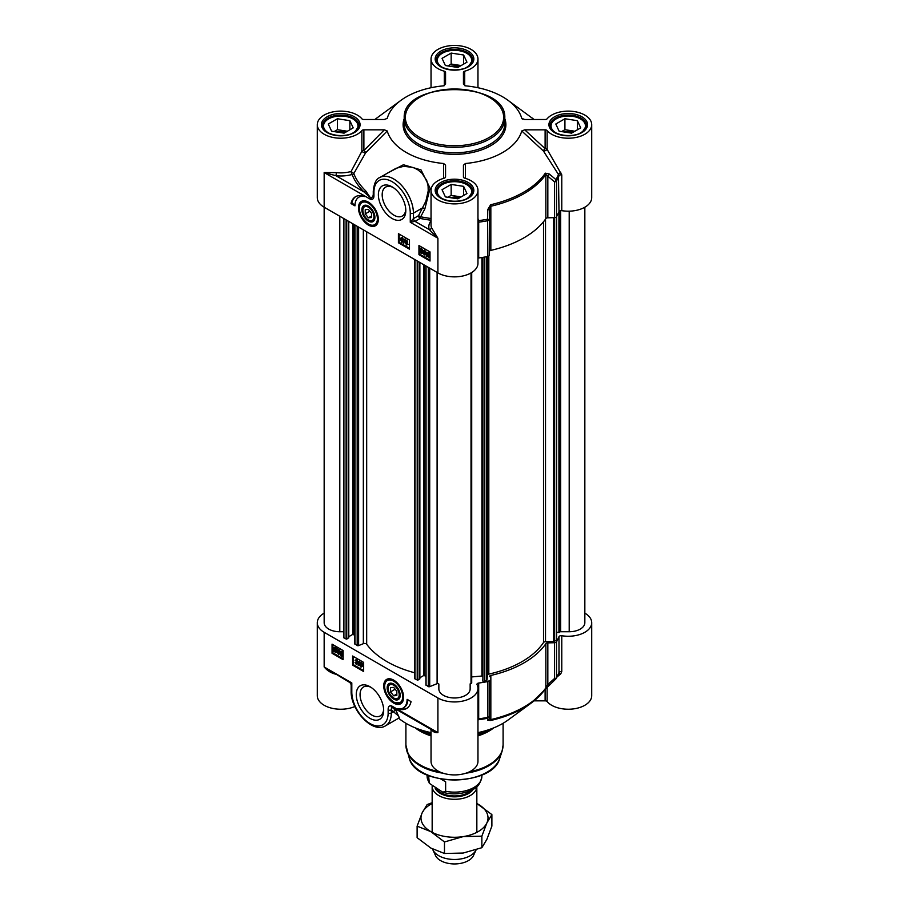 <?xml version="1.0" encoding="UTF-8"?>
<svg xmlns="http://www.w3.org/2000/svg" width="909" height="909" viewBox="0 0 909 909"><rect width="100%" height="100%" fill="white"/><g stroke="black" fill="none" stroke-linecap="round" stroke-linejoin="round"><path stroke-width="1.36" d="M374.906 217.081A8.522 4.92 60 0 1 368.884 220.273L368.884 220.273A8.522 4.92 60 0 1 368.634 220.126M362.873 210.138A8.522 4.92 60 0 1 362.861 209.843A8.522 4.92 60 0 1 368.645 206.229M368.884 220.273L368.395 219.989A7.817 4.511 60 0 1 362.861 210.411A7.817 4.511 60 0 1 368.395 207.218A7.817 4.511 60 0 1 373.929 216.797A7.817 4.511 60 0 1 368.395 219.989L368.884 220.273M368.395 217.819L365.236 213.888L365.236 209.672L368.395 209.4L371.554 213.32L371.554 217.535L368.395 217.819L371.554 216.001M365.236 213.888L369.861 211.218M362.327 201.639A13.408 7.738 60 0 1 362.486 201.537A13.408 7.738 60 0 1 365.338 200.923M377.849 222.591A13.408 7.738 60 0 1 375.883 224.762A13.408 7.738 60 0 1 375.724 224.853M368.395 221.137A9.215 5.318 -120 0 0 374.906 217.365A9.215 5.318 -120 0 0 368.395 206.082A9.215 5.318 -120 0 0 361.873 209.843A9.215 5.318 -120 0 0 368.395 221.137M571.591 133.146L559.137 131.214L555.797 124.022L564.921 118.749L577.374 120.681L580.715 127.874L571.591 133.146M577.374 120.681L577.374 129.805M574.886 131.237L564.921 129.703L561.626 131.6M564.921 118.749L564.921 129.703M573.102 132.271A9.363 5.397 0 0 0 564.262 132.01M585.975 127.862A17.873 10.317 0 0 0 586.135 126.499A17.873 10.317 0 0 0 580.896 119.193L580.896 119.193A17.873 10.317 0 0 0 580.658 119.056M555.853 119.056A17.873 10.317 0 0 0 555.615 119.193A17.873 10.317 0 0 0 550.377 126.499A17.873 10.317 0 0 0 550.536 127.862M579.84 133.293A17.203 9.931 0 0 0 580.419 118.92L580.419 118.92A17.203 9.931 0 0 0 556.092 118.92A17.203 9.931 0 0 0 556.092 132.975A17.203 9.931 0 0 0 556.672 133.293M457.841 198.821L445.376 196.889L442.035 189.697L451.159 184.425L463.624 186.356L466.965 193.549L457.841 198.821M463.624 186.356L463.624 195.48M461.124 196.912L451.159 195.378L447.876 197.276M451.159 184.425L451.159 195.378M459.34 197.946A9.363 5.397 0 0 0 450.512 197.685M472.214 193.537A17.873 10.317 0 0 0 472.373 192.174A17.873 10.317 0 0 0 467.135 184.868L467.135 184.868A17.873 10.317 0 0 0 466.896 184.732M442.104 184.732A17.873 10.317 0 0 0 441.865 184.868A17.873 10.317 0 0 0 436.627 192.174A17.873 10.317 0 0 0 436.786 193.537M466.09 198.969A17.203 9.931 0 0 0 466.669 184.595L466.669 184.595A17.203 9.931 0 0 0 442.331 184.595A17.203 9.931 0 0 0 442.331 198.651A17.203 9.931 0 0 0 442.922 198.969M457.841 67.471L445.376 65.539L442.035 58.346L451.159 53.074L463.624 55.006L466.965 62.198L457.841 67.471M463.624 55.006L463.624 64.13M461.124 65.562L451.159 64.028L447.876 65.925M451.159 53.074L451.159 64.028M459.34 66.596A9.363 5.397 0 0 0 450.512 66.334M472.214 62.187A17.873 10.317 0 0 0 472.373 60.823A17.873 10.317 0 0 0 467.135 53.517L467.135 53.517A17.873 10.317 0 0 0 466.896 53.381M442.104 53.381A17.873 10.317 0 0 0 441.865 53.517A17.873 10.317 0 0 0 436.627 60.823A17.873 10.317 0 0 0 436.786 62.187M466.09 67.618A17.203 9.931 0 0 0 466.669 53.245L466.669 53.245A17.203 9.931 0 0 0 442.331 53.245A17.203 9.931 0 0 0 442.331 67.3A17.203 9.931 0 0 0 442.922 67.618M344.079 133.146L331.626 131.214L328.285 124.022L337.409 118.749L349.863 120.681L353.203 127.874L344.079 133.146M349.863 120.681L349.863 129.805M347.374 131.237L337.409 129.703L334.114 131.6M337.409 118.749L337.409 129.703M345.59 132.271A9.363 5.397 0 0 0 336.75 132.01M358.464 127.862A17.873 10.317 0 0 0 358.623 126.499A17.873 10.317 0 0 0 353.385 119.193L353.385 119.193A17.873 10.317 0 0 0 353.147 119.056M328.342 119.056A17.873 10.317 0 0 0 328.104 119.193A17.873 10.317 0 0 0 322.865 126.499A17.873 10.317 0 0 0 323.025 127.862M352.328 133.293A17.203 9.931 0 0 0 352.908 118.92L352.908 118.92A17.203 9.931 0 0 0 328.581 118.92A17.203 9.931 0 0 0 328.581 132.975A17.203 9.931 0 0 0 329.16 133.293M561.773 210.661A23.464 13.544 0 0 0 591.714 197.639L591.714 124.669A23.464 13.544 180 0 1 573.488 137.873A23.464 13.544 180 0 1 547.127 130.555A2.238 1.295 0 0 0 545.116 129.828L545.116 148.667A2.238 0.966 -47.2 0 0 543.446 151.042A2.238 0.716 157 0 0 545.514 150.564A2.238 0.716 157 0 0 547.127 149.394A2.238 1.295 -0 0 0 545.116 148.667L524.732 129.828L521.766 130.964L543.446 151.042L558.467 174.494L558.99 211.615A2.238 1.295 180 0 1 561.773 210.661L561.773 174.858L547.127 149.394L547.127 130.555M560.808 172.29A2.238 0.591 139.5 0 0 558.467 174.494A106.694 61.596 180 0 1 555.99 179.652L549.32 174.039A2.238 0.989 130.1 0 1 547.832 176.21L554.49 181.845A2.238 1.295 0 0 0 556.513 180.948A2.238 1.738 -150.7 0 0 555.99 179.652A2.238 1 130.4 0 1 554.49 181.845L554.49 217.649A2.238 1.295 0 0 0 556.513 216.751A107.251 61.914 0 0 0 558.99 211.615M554.49 217.649L547.832 217.808L547.832 176.21L545.854 174.483A2.238 1.693 -145.4 0 0 545.332 173.165A97.763 56.438 180 0 1 490.633 204.741L487.758 209.581L487.599 220.739A2.238 1.295 -0 0 0 489.144 219.569L487.429 219.239A106.694 61.596 180 0 1 478.486 220.66L477.964 218.399M487.758 209.581L489.428 209.922L489.144 255.372L489.428 209.922L490.837 206.241A98.308 56.756 0 0 0 545.854 174.483L545.854 218.626A2.238 1.295 180 0 1 547.832 217.808M545.854 218.626A98.308 56.756 180 0 1 490.837 250.384L490.837 206.241A2.238 0.67 77.1 0 0 490.633 204.741M489.428 251.532A2.238 1.295 180 0 1 490.837 250.384M477.964 258.156A2.238 1.295 180 0 1 478.691 257.963A107.251 61.914 0 0 0 487.599 256.543A2.238 1.295 0 0 0 489.144 255.372M361.873 130.555L361.873 151.269L351.101 171.483A23.464 13.544 180 0 1 336.387 172.642L324.161 172.562L335.978 175.732A25.691 14.839 0 0 0 352.09 174.471A104.967 60.608 0 0 0 364.123 191.992A2.238 1.568 134.3 0 0 365.623 190.788A103.228 59.596 180 0 1 353.794 173.562L351.101 171.483A2.238 0.807 -105.9 0 0 352.09 174.471A2.238 1.784 158.7 0 0 353.794 173.562L365.611 152.848A2.238 1 44.6 0 0 363.884 150.542L363.884 129.828A2.238 1.295 0 0 0 361.873 130.555A23.464 13.544 180 0 1 335.512 137.873A23.464 13.544 180 0 1 317.286 124.669L317.286 197.639A23.464 13.544 0 0 0 324.161 207.218L437.911 272.893A23.464 13.544 0 0 0 463.476 275.836A23.464 13.544 0 0 0 477.964 263.326L477.964 190.345A23.464 13.544 180 0 1 454.5 203.889A23.464 13.544 180 0 1 431.036 190.345A23.464 13.544 180 0 1 444.296 178.153A2.238 1.295 0 0 0 445.558 176.982L445.558 165.154L443.603 163.506L443.569 178.357M402.255 240.181L401.619 240.521L402.255 241.612L402.903 241.294M402.426 241.567L401.789 241.885L401.142 240.794L401.778 240.453L402.255 241.612M402.255 237.874L401.46 238.328L402.267 239.737L403.062 239.272M402.585 239.544L401.801 240.01L400.983 238.601L401.778 238.147L402.267 239.737M400.483 238.317L402.255 237.419L400.96 238.044L402.255 237.419L403.562 239.567L402.801 240.283L403.403 241.555L401.789 242.351L400.483 238.317L401.789 237.692L403.085 239.84L402.335 240.555L402.926 241.828L401.789 242.351M403.403 241.555L402.267 242.078L403.403 241.555M400.653 240.499L401.233 239.919M401.119 240.226L401.71 239.646M403.698 243.51L404.846 239.453M405.312 239.181L404.448 239.226M407.198 242.169L406.414 240.828L405.607 241.317L406.721 242.783L405.789 243.487L406.425 244.566L407.63 244.544L406.437 245.032L405.096 241.021L406.425 240.374L407.198 242.169M406.414 240.828L405.607 241.317L406.721 242.783M406.891 240.555L406.084 241.044M407.198 242.51L406.664 243.237M406.596 243.192L405.789 243.487L407.618 243.885L406.902 244.294M407.062 242.919L406.255 243.214M407.618 243.885L408.107 244.271L406.437 245.032M408.107 244.271L406.914 244.76L408.107 244.271M405.289 243.18L405.823 242.578M405.755 242.908L406.3 242.305M405.096 241.021L406.891 240.101L407.675 242.385M405.562 240.749L406.891 240.101L405.562 240.749M427.196 252.838L427.207 255.077M426.73 255.349L426.503 254.065L427.855 253.032L428.73 253.918L426.73 255.349M426.923 252.918L427.855 253.032M426.957 255.793L428.968 254.361L429.207 255.656L427.844 256.702L426.957 255.793L429.003 256.633M428.98 254.406L427.435 255.52M426.185 256.349L426.526 252.35L429.775 253.77L429.173 257.395L426.651 256.077M426.787 252.248L430.014 253.122M430.014 253.668L429.298 254.111M429.775 253.838L430.014 254.44M430.014 256.724L429.389 257.213M424.651 252.884L424.014 253.213L424.651 254.315L425.298 253.986M424.821 254.259L424.185 254.588L423.537 253.486L424.173 253.157L424.651 254.315M424.651 250.577L423.855 251.032L424.662 252.429L425.457 251.975M424.98 252.248L424.196 252.702L423.378 251.304L424.173 250.85L424.662 252.429M422.878 251.02L424.651 250.111L423.355 250.748L424.651 250.111L425.957 252.259L425.196 252.986L425.798 254.259L424.185 255.054L422.878 251.02L424.185 250.384L425.48 252.543L424.73 253.259L425.321 254.531L424.185 255.054M425.798 254.259L424.662 254.781L425.798 254.259M423.037 253.202L423.628 252.622M423.514 252.929L424.105 252.35M421.912 251.407L421.128 252.816L420.333 250.498L421.117 249.077L421.912 251.407M421.594 248.805L420.81 250.225L422.128 252.52M421.117 253.281L419.833 250.202L421.117 248.623L422.412 251.691L421.117 253.281L422.128 253.179M420.583 248.441L422.492 249.339L422.878 251.418L421.594 252.997M420.787 248.248L421.594 248.35M399.199 234.136L399.199 242.339L409.47 248.271M419.742 245.987L419.742 254.202L430.014 260.133M418.947 245.532L430.014 251.918L430.014 261.042L418.947 254.656L418.947 245.532M418.947 254.656L419.742 254.202M398.415 233.67L409.47 240.056L409.47 249.18L398.415 242.794L398.415 233.67M398.415 242.794L399.199 242.339M351.01 203.571A23.679 13.669 60 0 1 355.521 196.696A23.679 13.669 60 0 1 364.611 196.549A18.987 10.965 -120 0 0 358.896 197.162A18.987 10.965 -120 0 0 354.964 205.854L351.01 203.571L351.806 203.116L354.987 204.957M355.919 196.48A23.679 13.669 -120 0 0 351.806 203.116M358.896 197.162L359.691 196.708A18.987 10.965 60 0 1 362.327 195.855M431.036 218.512A103.228 59.596 180 0 1 420.674 216.785L418.526 215.683L413.425 218.626L410.266 222.273L415.004 221.364L420.106 218.421A104.967 60.608 0 0 0 431.036 220.228M437.865 238.203L431.445 227.523A2.238 1.795 -18.1 0 1 429.253 229.591L437.865 238.203M336.387 172.642L335.978 175.732L364.123 191.992L370.315 197.639L365.623 190.788M370.315 197.639L370.145 199.105L370.497 197.719A90.582 51.608 -120.6 0 1 371.292 198.026L371.633 197.344M361.873 151.269A2.238 0.636 -157.9 0 0 363.543 152.382A2.238 0.636 -157.9 0 0 365.611 152.848L387.234 130.964L384.371 129.828L363.884 150.542A2.238 1.295 0 0 0 361.873 151.269M465.431 178.369L465.408 163.506A68.152 39.348 0 0 0 521.766 130.964M524.732 129.828L545.116 129.828M522.561 119.102L521.766 118.375L524.732 119.511L545.116 119.511A2.238 1.295 0 0 0 547.127 118.784A23.464 13.544 180 0 1 573.488 111.466A23.464 13.544 180 0 1 591.714 124.669M463.442 84.117L463.442 72.356L463.442 84.117L465.408 85.832A68.152 39.348 0 0 1 508.04 100.331A68.152 39.348 0 0 1 521.766 118.375L522.027 118.761M317.286 124.669A23.464 13.544 180 0 1 335.512 111.466A23.464 13.544 180 0 1 361.873 118.784A2.238 1.295 0 0 0 363.884 119.511L384.268 119.511L387.234 118.375A68.152 39.348 0 0 1 400.96 100.331A68.152 39.348 0 0 1 443.592 85.832L445.558 84.117L445.558 72.356A2.238 1.295 0 0 0 444.296 71.197A23.464 13.544 180 0 1 431.036 58.994A23.464 13.544 180 0 1 454.5 45.45A23.464 13.544 180 0 1 477.964 58.994A23.464 13.544 180 0 1 464.704 71.197A2.238 1.295 0 0 0 463.442 72.356M363.884 129.828L384.371 129.828M387.234 130.964A68.152 39.348 0 0 0 443.603 163.506M445.558 171.017L445.558 176.982M465.408 163.506L463.442 165.222L463.442 176.982A2.238 1.295 0 0 0 464.704 178.153A23.464 13.544 180 0 1 477.964 190.345M549.32 174.039L545.332 173.165M478.691 257.963L478.691 222.171L477.964 220.762M431.036 220.785A25.691 14.839 0 0 0 429.253 229.591L415.004 221.364A2.238 1.295 -120 0 1 413.425 218.626L413.425 213.149A27.929 16.123 -120 0 0 401.233 185.038A27.929 16.123 -120 0 0 379.712 177.562L396.029 168.313L403.778 166.302L412.925 167.426L417.447 169.54L421.753 172.915L426.707 180.437L428.082 185.913L428.219 190.867L425.867 201.219L418.526 215.683A2.238 1.295 60 0 0 420.106 218.421A2.238 0.602 -78.7 0 0 420.674 216.785L424.867 208.854L430.082 188.14L421.049 169.938L403.414 164.756L386.791 173.471M343.568 631.744L339.796 631.744A15.646 9.033 180 0 1 324.161 622.722L324.161 172.562L370.145 199.105A87.98 50.79 60 0 1 371.099 199.469A2.238 1.488 -69.2 0 1 371.292 198.026L372.917 196.435L373.269 194.401A2.238 1.295 180 0 1 373.269 194.401L373.269 191.254A2.238 1.295 180 0 0 373.929 192.174A25.691 14.839 60 0 1 392.097 181.686A25.691 14.839 60 0 1 410.266 213.149A2.238 1.295 0 0 0 413.425 213.149L422.765 207.763L424.867 208.854M371.099 199.469C373.088 199.491 374.019 198.117 373.929 195.321A2.238 1.295 180 0 1 373.269 194.412M392.097 218.49A19.384 11.192 -120 0 0 405.8 210.57A19.384 11.192 -120 0 0 392.097 186.834A19.384 11.192 -120 0 0 378.383 194.753A19.384 11.192 -120 0 0 392.097 218.49M368.395 225.08A14.055 8.113 -120 0 0 377.678 223.057A14.055 8.113 -120 0 0 375.417 209.547A14.055 8.113 -120 0 0 364.85 200.844A14.055 8.113 -120 0 0 358.623 210.047A14.055 8.113 -120 0 0 368.395 225.08M405.766 209.422A16.703 9.647 60 0 1 402.335 216.035A16.703 9.647 60 0 1 393.983 215.206A16.703 9.647 60 0 1 383.075 200.48A16.703 9.647 60 0 1 385.643 187.106A16.703 9.647 60 0 1 393.074 187.447M400.187 695.055A8.522 4.92 60 0 1 394.165 698.26A8.522 4.92 60 0 1 393.915 698.101M388.143 688.124A8.522 4.92 60 0 1 388.143 687.829A8.522 4.92 60 0 1 393.927 684.216M393.677 685.204A7.817 4.511 60 0 1 399.199 694.783A7.817 4.511 60 0 1 393.677 697.976A7.817 4.511 60 0 1 388.143 688.397A7.817 4.511 60 0 1 393.677 685.204M390.518 687.659L393.677 687.374L396.835 691.306L396.835 695.521L393.677 695.805L390.518 691.874L390.518 687.659M390.518 691.874L395.142 689.204M393.677 695.805L396.835 693.976M403.13 700.578A13.408 7.738 60 0 1 401.164 702.737A13.408 7.738 60 0 1 401.005 702.827M387.609 679.614A13.408 7.738 60 0 1 387.757 679.523A13.408 7.738 60 0 1 390.62 678.909M393.677 684.057L393.677 684.057A9.215 5.318 -120 0 0 387.154 687.829A9.215 5.318 -120 0 0 393.677 699.112A9.215 5.318 -120 0 0 400.187 695.351A9.215 5.318 -120 0 0 393.677 684.057L393.677 684.057M584.839 613.143A23.464 13.544 180 0 1 591.714 622.722A23.464 13.544 180 0 1 561.773 635.732A2.238 1.295 0 0 0 558.99 636.686A107.251 61.914 180 0 1 556.513 641.822A2.238 1.295 180 0 1 554.49 642.72L554.49 678.523A2.238 0.886 48 0 0 555.888 678.887L555.888 678.887A2.238 0.886 48 0 0 555.99 678.728A2.238 1.738 -150.7 0 0 556.513 677.625A2.238 1.295 180 0 1 554.49 678.523L547.832 684.488A2.238 0.886 48.3 0 0 549.218 684.863A2.238 0.886 48.3 0 0 549.32 684.727L545.332 688.92A2.238 1.693 -145.4 0 0 545.616 688.636L545.616 688.636A2.238 1.693 -145.4 0 0 545.854 687.84A98.308 56.756 180 0 1 490.837 719.598L489.428 718.201L489.144 716.247A2.238 1.295 180 0 1 487.599 717.417L487.429 718.315A2.238 2.182 -8.3 0 0 489.144 716.247L489.144 680.443A2.238 1.295 180 0 1 487.599 681.614A107.251 61.914 180 0 1 478.691 683.045A2.238 1.295 0 0 0 476.964 684.295A2.238 1.295 0 0 0 477.055 684.659A23.464 13.544 180 0 1 477.964 688.397A23.464 13.544 180 0 1 463.476 700.907A23.464 13.544 180 0 1 437.911 697.976L437.911 732.631L432.559 730.302M437.911 697.976L324.161 632.3A23.464 13.544 180 0 1 317.286 622.722A23.464 13.544 180 0 1 324.161 613.143M489.144 680.443L489.428 718.201A2.238 2.193 -8.6 0 1 487.758 720.269L490.633 720.507A97.763 56.438 0 0 0 531.299 702.987A97.763 56.438 0 0 0 545.332 688.92M490.633 720.507A2.238 0.67 77.1 0 0 490.837 719.598L490.837 675.455A2.238 1.295 0 0 0 489.428 676.603M490.837 675.455A98.308 56.756 0 0 0 545.854 643.697L545.854 687.84L547.832 684.488L547.832 642.89A2.238 1.295 0 0 0 545.854 643.697M547.832 642.89L554.49 642.72M361.384 662.672L360.748 662.991L361.396 664.093L362.021 663.763M360.748 662.991L361.555 664.036L360.918 664.377L360.271 663.263L360.918 662.945M361.373 664.547L360.589 665.002L361.396 666.411L362.191 665.956M360.589 665.002L361.714 666.229L360.918 666.683L360.112 665.286L360.896 664.82M359.771 663.002L360.907 662.479L362.055 664.331L361.464 664.899L362.214 666.513L360.918 667.138L359.612 664.99L360.373 664.274L359.771 663.002L361.373 662.206L362.521 664.059L361.941 664.627L362.691 666.229L360.918 667.138M360.248 662.729L361.373 662.206L360.248 662.729M359.612 664.99L360.373 664.274M360.089 664.718L360.839 664.002M358.998 661.32L358.248 665.604L359.396 661.547M359.862 661.275L358.248 665.604M355.51 662.661L356.283 664.002L357.089 663.513L355.976 662.047L356.919 661.343L356.271 660.264L355.067 660.286L356.26 659.798L357.612 663.809L356.283 664.456L355.021 662.445L355.976 662.377L356.748 663.729L357.567 663.24M357.385 661.07L356.033 661.593M355.067 660.286L356.737 659.525L357.885 661.366L357.339 661.979L358.078 663.525L356.283 664.456M355.544 660.014L356.737 659.525L355.544 660.014M355.976 662.377L355.021 662.445M335.966 649.481L336.194 650.753L334.842 651.798L333.967 650.912L335.966 649.481M335.989 649.537L334.432 650.639L335.978 651.719M335.739 649.037L333.739 650.469L333.489 649.174L334.853 648.128L335.739 649.037M334.171 647.924L333.558 649.855M334.023 649.583L334.205 650.196M333.898 648.015L334.853 648.128M336.523 648.481L336.171 652.48L332.921 651.06L333.523 647.435L336.069 648.799L336.989 648.208L336.784 648.901M337.262 648.628L336.307 649.231M336.784 648.958L337.205 650.776L336.387 652.31M333.785 647.333L335.33 647.333L336.546 648.526M338.989 649.969L338.353 650.299L339 651.401L339.625 651.071M338.353 650.299L339.159 651.344L338.523 651.673L337.875 650.571L338.523 650.242M338.977 651.855L338.193 652.31L339 653.707L339.796 653.253M338.193 652.31L339.318 653.526L338.523 653.98L337.716 652.582L338.512 652.128M337.375 650.299L338.512 649.776L339.659 651.628L339.068 652.207L339.818 653.81L338.523 654.435L337.216 652.287L337.978 651.571L337.375 650.299L338.977 649.503L340.125 651.355L339.546 651.935L340.296 653.537L338.523 654.435M337.853 650.026L338.977 649.503L337.853 650.026M337.216 652.287L337.978 651.571M337.693 652.014L338.443 651.298M341.511 651.753L342.227 655.548M340.795 653.423L341.579 652.014L342.363 654.332L341.579 655.753L341.261 653.151M342.057 651.276L342.863 654.628L341.579 656.207L340.682 655.219L340.296 653.139L341.579 651.548L340.773 651.446L342.057 651.276L343.113 652.696M343.113 655.753L341.579 656.207M353.385 656.468L353.385 664.684L363.657 670.603M332.842 644.606L332.842 652.821L343.113 658.752M332.058 653.276L332.058 644.151L343.113 650.537L343.113 659.661L332.058 653.276L332.842 652.821M352.59 665.138L352.59 656.014L363.657 662.4L363.657 671.524L352.59 665.138L353.385 664.684M411.05 701.623A23.679 13.669 60 0 1 406.55 708.497A23.679 13.669 60 0 1 397.449 708.645A18.987 10.965 -120 0 0 403.164 708.031A18.987 10.965 -120 0 0 407.107 699.339L411.05 701.623M400.528 708.884A23.679 13.669 -120 0 0 406.937 708.259M407.868 699.782A18.987 10.965 60 0 1 403.96 707.577L403.164 708.031M351.147 684.591L351.806 682.92L350.033 682.659L351.147 684.591L351.147 691.135C350.488 709.929 372.61 734.074 385.518 725.814A27.929 16.123 -120 0 0 391.302 713.02L391.495 706.759A90.582 52.972 -119.4 0 0 392.29 707.054L393.37 707.679M350.033 682.659L324.161 666.956C327.388 670.831 331.467 673.296 336.387 674.342M432.65 730.359L392.472 707.145A2.238 1.716 -51.3 0 0 392.29 707.054L391.927 706.088L437.911 732.631C434.627 732.745 432.479 731.609 431.445 729.223M392.472 707.145L391.927 706.088A87.98 50.79 60 0 1 390.961 705.725A2.238 1.488 110.8 0 0 391.495 706.759L391.836 707.054A16544.607 8665.281 -80.5 0 0 396.131 710.713L399.324 717.758M488.758 729.7A50.268 29.02 180 0 1 477.964 734.131M431.036 734.131A50.268 29.02 180 0 1 420.242 729.7M545.116 689.34L545.116 700.85A2.238 1.295 180 0 1 547.127 701.578A23.464 13.544 0 0 0 573.488 708.895A23.464 13.544 0 0 0 591.714 695.692L591.714 622.722M545.116 700.85L534.072 700.85M558.887 673.024L556.342 678.33A2.238 2.238 0 0 1 555.888 678.887L531.299 702.987L508.04 720.03A68.152 39.348 180 0 1 477.964 732.631M431.036 729.427L431.036 761.367A23.464 13.544 0 0 0 454.5 774.911A23.464 13.544 0 0 0 477.964 761.367L477.964 688.397M431.036 732.631A68.152 39.348 180 0 1 398.642 718.235M317.286 622.722L317.286 695.692A23.464 13.544 0 0 0 330.285 707.816A23.464 13.544 0 0 0 354.874 706.509M477.964 720.337L478.691 718.849L478.691 683.045M487.758 720.269L487.429 718.315A106.694 61.596 0 0 1 478.486 719.746A2.238 2.113 39.8 0 0 477.964 719.883M558.99 636.686L558.99 672.49A2.238 1.295 180 0 1 561.773 671.535L561.773 635.732M557.115 676.887L560.808 673.774A2.238 1.352 51.8 0 0 558.83 673.16M560.808 673.774L561.773 671.535M390.961 705.725C388.984 705.702 388.041 707.077 388.143 709.872A2.238 1.295 -0 0 0 391.302 709.872A15793.171 9118.236 120 0 0 393.506 711.747A2.238 1.818 130.4 0 1 396.131 710.713M388.143 709.872L388.143 713.02A2.238 1.295 0 0 0 391.302 713.02L393.506 711.747L398.085 715.622L399.301 717.815L385.518 725.814M369.974 686.704A19.384 11.192 -120 0 0 356.271 694.624A19.384 11.192 -120 0 0 369.974 718.36A19.384 11.192 -120 0 0 383.678 710.452A19.384 11.192 -120 0 0 369.974 686.704L369.974 686.704M393.677 680.114A14.055 8.113 -120 0 0 390.131 678.818A14.055 8.113 -120 0 0 386.643 695.646A14.055 8.113 -120 0 0 402.96 701.044A14.055 8.113 -120 0 0 393.677 680.114M383.643 709.293A16.703 9.647 60 0 1 380.223 715.906A16.703 9.647 60 0 1 371.872 715.076A16.703 9.647 60 0 1 360.964 700.362A16.703 9.647 60 0 1 363.52 686.977A16.703 9.647 60 0 1 370.963 687.318M556.626 216.547L556.626 639.743A1.114 0.648 180 0 1 556.308 640.197L554.376 641.311A1.114 0.648 180 0 1 553.638 641.493L545.514 641.709A2.238 1.295 0 0 0 543.525 642.527A95.411 55.085 180 0 1 488.815 674.114A2.238 1.295 0 0 0 487.383 675.262L487.031 679.955A1.114 0.648 180 0 1 486.701 680.386L484.781 681.489A1.114 0.648 180 0 1 482.895 681.182L482.509 680.068M584.839 207.218L584.839 622.722A15.646 9.033 180 0 1 569.204 631.744L560.637 631.744A1.114 0.648 0 0 0 559.546 632.255L556.626 632.357M348.647 637.675L346.749 639.141L343.897 637.857A1.114 0.648 180 0 1 343.568 637.402L343.568 218.433M354.828 635.232L352.749 634.391L348.772 636.686M414.663 672.774A95.411 55.085 180 0 1 366.679 644.242A2.238 1.295 0 0 0 363.339 643.686L358.612 645.595A1.114 0.648 180 0 1 357.18 645.526L354.964 643.879M419.742 678.728L417.845 680.182L414.993 678.898A1.114 0.648 180 0 1 414.663 678.444L414.663 259.474M425.935 676.273L423.844 675.444L419.867 677.739M471.714 683.068L471.714 272.518L471.714 683.068L471.021 683.363A1.114 0.648 0 0 0 470.146 684L470.146 688.942A15.646 9.033 180 0 1 454.5 697.976A15.646 9.033 180 0 1 438.854 688.942L438.854 684.193A1.114 0.648 0 0 0 437.104 683.659L429.707 686.647A1.114 0.648 180 0 1 428.287 686.579L426.06 684.931M482.509 675.978L471.714 676.932M476.839 786.603A22.339 12.896 180 0 1 462.897 798.363A22.339 12.896 180 0 1 438.706 795.523A22.339 12.896 180 0 1 432.161 786.399A22.339 12.896 180 0 1 432.161 786.24M445.637 781.797L440.831 779.013L445.637 781.797L445.637 791.284L442.785 792.205L429.321 783.331L428.605 775.57M476.123 849.813A22.339 12.896 180 0 1 476.089 849.892A22.339 12.896 180 0 1 460.295 859.028A22.339 12.896 180 0 1 438.706 855.699A22.339 12.896 180 0 1 432.911 849.892A22.339 12.896 180 0 1 432.559 848.995M476.089 849.892L473.498 855.505A19.657 11.351 180 0 1 459.602 863.55A19.657 11.351 180 0 1 440.592 860.618A19.657 11.351 180 0 1 435.502 855.505L432.911 849.892M432.161 803.499A33.519 19.35 0 0 0 422.128 812.919A33.519 19.35 0 0 0 430.798 831.61A33.519 19.35 0 0 0 463.17 836.61A33.519 19.35 0 0 0 486.872 822.929A33.519 19.35 0 0 0 478.202 804.238A33.519 19.35 0 0 0 476.839 803.499L491.883 814.589L486.872 822.929L481.861 836.166L463.17 836.61L444.478 841.95L430.798 831.61L417.117 826.156L422.128 812.919L427.139 804.567L432.161 802.704M417.117 826.156L417.117 837.678L430.798 848.029L444.478 853.483L463.17 853.04L481.861 847.699L486.872 839.348L491.883 826.122L491.883 814.589M444.478 841.95L444.478 853.483M481.861 836.166L481.861 847.699M404.232 118.284A50.268 29.02 0 0 0 418.947 138.804A50.268 29.02 0 0 0 473.737 145.099A50.268 29.02 0 0 0 504.768 118.284C507.461 80.106 401.528 80.117 404.232 118.284L404.232 123.76A50.268 29.02 180 0 0 418.947 144.281A50.268 29.02 180 0 0 473.737 150.576A50.268 29.02 180 0 0 504.768 123.76L504.768 118.284M419.742 137.441A49.154 28.384 180 0 1 419.742 97.308A49.154 28.384 180 0 1 489.258 97.308A49.154 28.384 180 0 1 489.258 137.441A49.154 28.384 180 0 1 419.742 137.441M368.872 224.284A13.408 7.738 -120 0 0 375.576 224.943A13.408 7.738 -120 0 0 378.326 219.478M368.27 202.071A13.408 7.738 -120 0 0 362.168 201.718C358.316 204.98 358.214 210.161 361.884 217.285C367.554 224.728 372.111 227.273 375.576 224.943L375.883 224.762M368.395 224.012A12.737 7.352 -120 0 0 377.394 218.808A12.737 7.352 -120 0 0 368.395 203.207A12.737 7.352 -120 0 0 359.385 208.411A12.737 7.352 -120 0 0 368.395 224.012M353.624 118.147A18.214 10.51 180 0 1 358.953 125.578L355.089 131.714C352.328 134.691 338.864 138.213 327.638 132.509C324.229 130.407 322.525 128.101 322.536 125.578A18.214 10.51 180 0 1 333.773 115.875A18.214 10.51 180 0 1 353.624 118.147M467.374 183.823A18.214 10.51 180 0 1 472.714 191.254L468.851 197.389C466.078 200.366 452.625 203.889 441.388 198.185C437.979 196.094 436.275 193.776 436.286 191.254A18.214 10.51 180 0 1 447.535 181.55A18.214 10.51 180 0 1 467.374 183.823M581.135 118.147A18.214 10.51 180 0 1 586.464 125.578L582.601 131.714C579.84 134.691 566.375 138.213 555.149 132.509C551.729 130.407 550.036 128.101 550.047 125.578A18.214 10.51 180 0 1 561.285 115.875A18.214 10.51 180 0 1 581.135 118.147M467.374 52.472A18.214 10.51 180 0 1 472.714 59.903L468.851 66.039C466.078 69.016 452.625 72.538 441.388 66.834C437.979 64.732 436.275 62.426 436.286 59.903A18.214 10.51 180 0 1 447.535 50.2A18.214 10.51 180 0 1 467.374 52.472M410.266 213.149L410.266 222.273L437.911 238.238L437.911 272.893M440.831 198.242A19.328 11.158 0 0 0 473.169 193.231A19.328 11.158 0 0 0 449.501 179.573A19.328 11.158 0 0 0 440.831 198.242M554.592 132.566A19.328 11.158 0 0 0 586.919 127.555A19.328 11.158 0 0 0 563.25 113.898A19.328 11.158 0 0 0 554.592 132.566M440.831 66.88A19.328 11.158 0 0 0 473.169 61.88A19.328 11.158 0 0 0 449.501 48.211A19.328 11.158 0 0 0 440.831 66.88M404.232 118.522A51.393 29.667 0 0 0 418.163 145.656A51.393 29.667 0 0 0 479.009 150.746A51.393 29.667 0 0 0 504.768 118.522M327.081 132.566A19.328 11.158 0 0 0 359.419 127.555A19.328 11.158 0 0 0 335.739 113.898A19.328 11.158 0 0 0 327.081 132.566M374.928 119.511A97.763 56.438 180 0 1 377.701 117.386L374.928 119.511M444.296 71.197L444.296 85.673M464.704 85.673L464.704 71.197M531.299 117.386A97.763 56.438 180 0 1 534.072 119.511L508.04 100.331M561.773 174.858A2.238 1.295 0 0 0 558.99 175.812A107.251 61.914 0 0 1 556.513 180.948L556.513 216.751M487.599 256.543L487.599 220.739A107.251 61.914 0 0 1 478.691 222.171A2.238 1.295 0 0 0 477.964 222.353M431.445 227.523A23.464 13.544 180 0 1 431.036 225.012L431.036 190.345M373.929 195.321L373.929 192.174M393.552 680.046A13.408 7.738 -120 0 0 387.439 679.705C383.689 683.182 380.985 691.351 393.813 702.293L400.846 702.918A13.408 7.738 -120 0 0 403.607 697.464M394.142 702.259A13.408 7.738 -120 0 0 400.846 702.918L401.164 702.737M393.677 681.193A12.737 7.352 -120 0 0 384.666 686.386A12.737 7.352 -120 0 0 393.677 701.987A12.737 7.352 -120 0 0 402.676 696.783A12.737 7.352 -120 0 0 393.677 681.193M388.143 713.02A25.691 14.839 60 0 1 369.974 723.519A25.691 14.839 60 0 1 351.806 692.044L351.806 682.92L324.161 666.956L324.161 632.3M351.806 692.044A2.238 1.295 180 0 1 351.147 691.135M415.22 727.848A48.597 28.054 0 0 0 420.14 731.166A48.597 28.054 0 0 0 431.036 735.892M431.036 735.176A48.893 28.236 180 0 1 419.924 730.37A48.893 28.236 180 0 1 417.061 728.564M491.939 728.564A48.893 28.236 180 0 1 477.964 735.176M477.964 735.892A48.597 28.054 0 0 0 493.78 727.848M439.445 771.764A48.597 28.054 180 0 1 420.14 764.923A48.597 28.054 180 0 1 405.903 745.085L405.903 723.28M503.097 723.28L503.097 745.085A48.597 28.054 180 0 1 469.555 771.764M477.964 719.03A2.238 1.295 180 0 1 478.691 718.849A107.251 61.914 180 0 0 487.599 717.417L487.599 681.614M558.99 672.49A107.251 61.914 180 0 1 556.513 677.625L556.513 641.822M547.127 701.578L547.127 686.874M409.311 758.436C416.242 786.853 492.758 786.853 499.689 758.436A46.029 26.577 180 0 1 467.987 778.797A46.029 26.577 180 0 1 421.958 772.184A46.029 26.577 180 0 1 409.311 758.436L405.903 745.085M443.115 773.207A48.45 27.974 180 0 1 420.242 765.798A48.45 27.974 180 0 1 406.937 751.323M499.689 758.436L502.063 751.323A48.45 27.974 180 0 1 465.885 773.207M487.031 679.955L487.031 256.645M487.383 256.588L487.383 675.262M488.815 255.997L488.815 674.114M543.525 221.728L543.525 642.527M545.514 219.103L545.514 641.709M553.638 217.66L553.638 641.493M554.376 217.649L554.376 641.311M556.308 217.024L556.308 640.197M558.933 211.729L558.933 632.653M559.467 211.058L559.467 632.459M559.546 211.013L559.546 632.255M560.637 210.649L560.637 631.744M569.204 211.183L569.204 631.744M339.796 216.251L339.796 631.744M343.897 218.614L343.897 637.857M346.113 219.898L346.113 639.141M346.749 220.262L346.749 639.141M348.647 221.364L348.647 638.038M352.749 223.728L352.749 634.391M353.385 224.103L353.385 634.391M354.964 225.012L354.964 644.242M357.18 226.296L357.18 645.526M358.612 227.114L358.612 645.595M363.339 229.841L363.339 643.686M366.679 231.772L366.679 644.242M414.993 259.667L414.993 678.898M417.208 260.951L417.208 680.182M417.845 261.315L417.845 680.182M419.742 262.406L419.742 679.091M423.844 264.78L423.844 675.444M424.48 265.144L424.48 675.444M426.06 266.053L426.06 685.295M428.287 267.337L428.287 686.579M429.707 268.166L429.707 686.647M437.104 272.427L437.104 683.659M471.021 272.939L471.021 683.363M471.362 272.734L471.362 683.318M481.918 257.508L481.918 675.626M482.44 257.429L482.44 675.83M482.895 257.349L482.895 681.182M484.781 257.042L484.781 681.489M486.701 256.713L486.701 680.386M471.646 790.08A19.555 11.283 180 0 1 440.672 792.648A19.555 11.283 180 0 1 436.581 789.171M435.218 788.353A19.998 11.544 0 0 0 440.365 793.466A19.998 11.544 0 0 0 473.35 789.148M428.605 781.445A27.372 15.805 180 0 1 427.128 776.331L427.128 774.968M481.872 774.968L481.872 776.331A27.372 15.805 180 0 1 445.637 791.284M362.861 210.411L362.861 209.843M586.135 127.465L586.135 126.499M550.377 127.465L550.377 126.499M472.373 193.14L472.373 192.174M436.627 193.14L436.627 192.174M472.373 61.789L472.373 60.823M436.627 61.789L436.627 60.823M358.623 127.465L358.623 126.499M322.865 127.465L322.865 126.499M400.96 100.331L377.701 117.386M477.964 87.73L477.964 58.994M431.036 87.73L431.036 58.994M463.442 165.222L463.442 171.074M379.712 177.562C376.212 178.766 374.076 183.323 373.269 191.254M388.143 688.397L388.143 687.829M502.063 751.323L503.097 745.085M348.772 221.432L348.772 637.857M354.828 224.932L354.828 644.061M419.867 262.485L419.867 678.909M425.935 265.985L425.935 685.113M481.872 776.331C480.6 783.285 477.589 787.66 472.805 789.466C461.17 795.466 448.398 794.159 442.785 792.205M429.321 783.331L427.128 776.331M432.161 786.399L432.161 832.349M476.839 786.592L476.839 832.349"/></g></svg>
